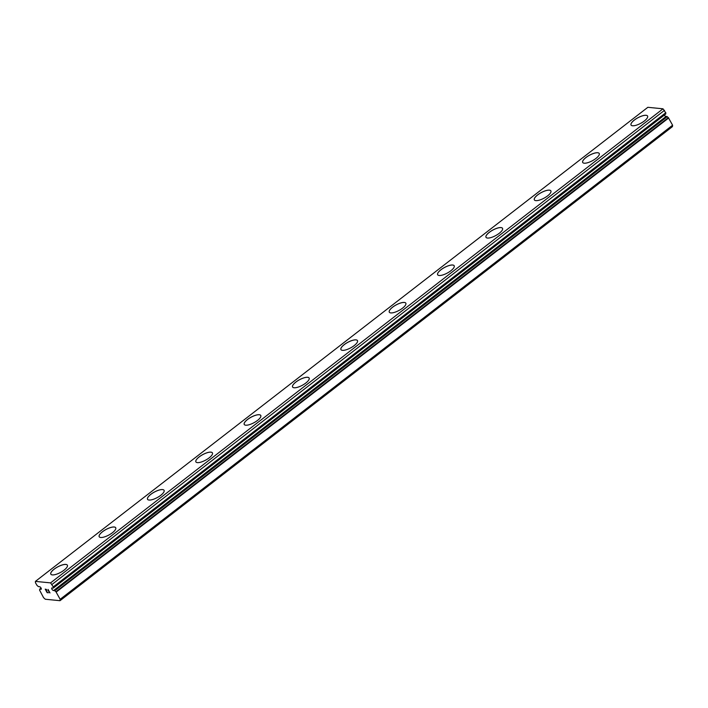 <?xml version="1.0" encoding="UTF-8"?>
<svg xmlns="http://www.w3.org/2000/svg" width="708" height="708" viewBox="0 0 708 708"><rect width="100%" height="100%" fill="white"/><g stroke="black" fill="none" stroke-linecap="round" stroke-linejoin="round"><path stroke-width="1.06" d="M664.37 115.077A1.566 0.655 -127.7 0 0 665.529 116.324A1.566 0.655 -127.7 0 0 666.148 116.404M60.012 600.694L672.458 126.608L672.6 125.219L668.361 117.634A3.133 1.301 -127.7 0 1 667.237 116.661L666.166 116.386L53.711 590.463A1.566 0.655 -127.7 0 0 53.711 590.463L54.79 590.737A3.133 1.301 -127.7 0 0 55.914 591.72L60.153 599.295L60.012 600.694L45.312 599.242L43.56 597.658L39.577 590.1A3.133 1.301 -127.7 0 0 39.701 589.251L40.595 589.171A1.566 0.655 -127.7 0 0 41.214 589.242A1.566 0.655 -127.7 0 0 41.091 588.091A1.566 0.655 -127.7 0 0 39.922 586.826A1.566 0.655 -127.7 0 0 39.294 586.755L39.285 586.764A1.566 0.655 -127.7 0 0 39.285 586.764L38.214 586.498A3.133 1.301 -127.7 0 0 37.09 585.516L35.471 582.764L35.4 581.392L50.569 582.888L53.427 587.127A3.133 1.301 -127.7 0 0 53.295 587.985L52.41 588.065A1.566 0.655 -127.7 0 0 51.79 587.994A1.566 0.655 -127.7 0 0 51.914 589.136A1.566 0.655 -127.7 0 0 53.082 590.401A1.566 0.655 -127.7 0 0 53.702 590.472M50.843 574.17A9.408 3.124 151.5 0 1 54.144 569.205A9.408 3.124 151.5 0 1 67.375 565.188M54.127 569.17A9.408 3.124 151.5 0 1 67.366 565.17A9.408 3.124 151.5 0 1 64.074 570.152A9.408 3.124 151.5 0 1 50.834 574.153A9.408 3.124 151.5 0 1 54.127 569.17M99.191 536.744A9.408 3.124 151.5 0 1 102.492 531.779A9.408 3.124 151.5 0 1 115.731 527.761M102.474 531.743A9.408 3.124 151.5 0 1 115.723 527.743A9.408 3.124 151.5 0 1 112.43 532.726A9.408 3.124 151.5 0 1 99.182 536.726A9.408 3.124 151.5 0 1 102.474 531.743M150.848 494.352A9.408 3.124 151.5 0 1 164.079 490.334A9.408 3.124 151.5 0 1 160.778 495.299A9.408 3.124 151.5 0 1 147.538 499.299A9.408 3.124 151.5 0 1 150.848 494.352M147.538 499.299A9.408 3.124 151.5 0 1 150.831 494.317A9.408 3.124 151.5 0 1 164.07 490.317M199.196 456.925A9.408 3.124 151.5 0 1 212.435 452.908A9.408 3.124 151.5 0 1 209.134 457.872A9.408 3.124 151.5 0 1 195.886 461.873A9.408 3.124 151.5 0 1 199.196 456.925M195.886 461.873A9.408 3.124 151.5 0 1 199.178 456.89A9.408 3.124 151.5 0 1 212.427 452.89M244.251 424.464A9.408 3.124 151.5 0 1 247.552 419.499A9.408 3.124 151.5 0 1 260.783 415.481A9.408 3.124 151.5 0 1 257.482 420.446A9.408 3.124 151.5 0 1 244.233 424.446A9.408 3.124 151.5 0 1 247.526 419.463A9.408 3.124 151.5 0 1 260.774 415.463M292.599 387.037A9.408 3.124 151.5 0 1 295.9 382.072A9.408 3.124 151.5 0 1 309.139 378.054M295.882 382.037A9.408 3.124 151.5 0 1 309.122 378.037A9.408 3.124 151.5 0 1 305.829 383.019A9.408 3.124 151.5 0 1 292.59 387.019A9.408 3.124 151.5 0 1 295.882 382.037M340.946 349.61A9.408 3.124 151.5 0 1 344.256 344.646A9.408 3.124 151.5 0 1 357.487 340.628M344.23 344.61A9.408 3.124 151.5 0 1 357.478 340.61A9.408 3.124 151.5 0 1 354.186 345.593A9.408 3.124 151.5 0 1 340.937 349.584A9.408 3.124 151.5 0 1 344.23 344.61M389.303 312.175A9.408 3.124 151.5 0 1 392.604 307.219A9.408 3.124 151.5 0 1 405.834 303.201A9.408 3.124 151.5 0 1 402.533 308.166A9.408 3.124 151.5 0 1 389.294 312.157A9.408 3.124 151.5 0 1 392.586 307.184A9.408 3.124 151.5 0 1 405.826 303.183M440.951 269.792A9.408 3.124 151.5 0 1 454.191 265.774A9.408 3.124 151.5 0 1 450.89 270.739A9.408 3.124 151.5 0 1 437.641 274.731A9.408 3.124 151.5 0 1 440.951 269.792M437.641 274.731A9.408 3.124 151.5 0 1 440.934 269.757A9.408 3.124 151.5 0 1 454.182 265.757M489.308 232.366A9.408 3.124 151.5 0 1 502.538 228.348A9.408 3.124 151.5 0 1 499.237 233.304A9.408 3.124 151.5 0 1 485.998 237.304A9.408 3.124 151.5 0 1 489.308 232.366M485.998 237.304A9.408 3.124 151.5 0 1 489.29 232.321A9.408 3.124 151.5 0 1 502.53 228.33M534.345 199.877A9.408 3.124 151.5 0 1 537.638 194.895A9.408 3.124 151.5 0 1 550.886 190.903A9.408 3.124 151.5 0 1 547.594 195.877A9.408 3.124 151.5 0 1 534.345 199.877A9.408 3.124 151.5 0 1 537.655 194.939A9.408 3.124 151.5 0 1 550.895 190.921M582.711 162.468A9.408 3.124 151.5 0 1 586.012 157.512A9.408 3.124 151.5 0 1 599.242 153.494M585.985 157.468A9.408 3.124 151.5 0 1 599.234 153.477A9.408 3.124 151.5 0 1 595.941 158.45A9.408 3.124 151.5 0 1 582.693 162.451A9.408 3.124 151.5 0 1 585.985 157.468M631.058 125.042A9.408 3.124 151.5 0 1 634.359 120.077A9.408 3.124 151.5 0 1 647.599 116.068M634.341 120.041A9.408 3.124 151.5 0 1 647.581 116.041A9.408 3.124 151.5 0 1 644.289 121.024A9.408 3.124 151.5 0 1 631.049 125.024A9.408 3.124 151.5 0 1 634.341 120.041M53.295 588.056L665.741 113.908A3.133 1.301 -127.7 0 1 665.874 113.05L663.015 108.811L647.847 107.306L35.4 581.392M45.489 589.392L46.622 589.499L45.48 589.392L46.994 591.083M46.365 591.021L47.126 592.419L48.401 592.764L47.109 592.64L45.206 589.144L46.631 589.507M45.215 589.144L47.109 592.631L48.392 592.764M48.02 590.286L49.843 592.906L48.188 589.87M48.055 589.428L49.985 592.923M41.303 588.614L40.595 589.171M663.015 108.811L50.569 582.888M664.511 110.324L52.065 584.401M672.6 125.219L60.153 599.295M41.091 588.1L39.807 589.091M665.821 112.731L53.374 586.817M665.874 113.05L53.427 587.127M665.741 113.908L53.295 587.985M666.945 116.466L54.498 590.543M667.237 116.661L54.79 590.737M668.361 117.634L55.914 591.72M668.671 117.979L56.215 592.056M41.082 588.074L39.736 589.109M665.715 114.041L53.259 588.118"/></g></svg>

